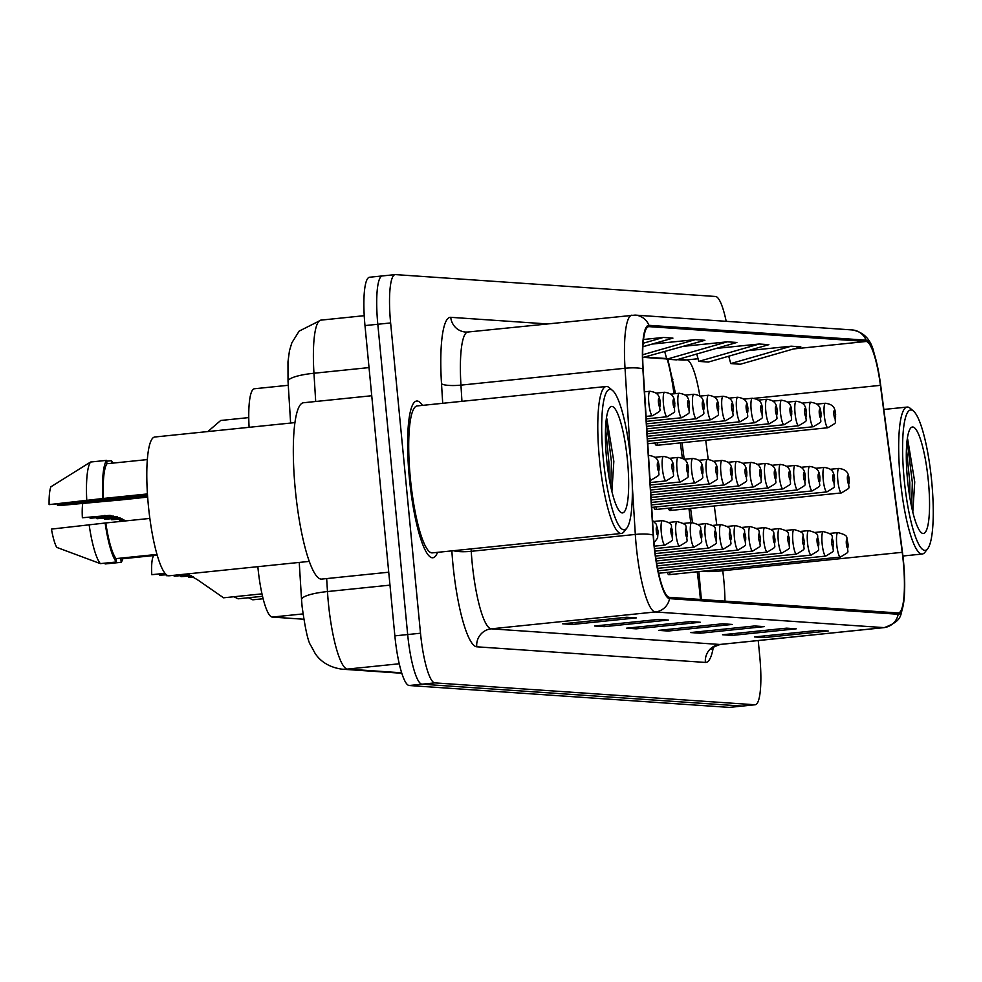 <?xml version="1.0" encoding="UTF-8"?>
<svg xmlns="http://www.w3.org/2000/svg" width="982" height="982" viewBox="0 0 982 982"><rect width="100%" height="100%" fill="white"/><g stroke="black" fill="none" stroke-linecap="round" stroke-linejoin="round"><path stroke-width="1.47" d="M673.971 393.794L673.898 393.266A65.659 12.643 84.1 0 0 667.294 359.24M700.412 599.45A65.659 12.643 84.1 0 0 698.681 583.148L697.195 571.782M690.788 522.682L688.947 508.578M682.355 458.078L680.379 442.894M654.822 443.017A12.312 2.369 84.1 0 0 656.492 445.349A12.312 2.369 84.1 0 0 657.658 442.735M653.742 507.191A12.312 2.369 84.1 0 0 655.411 509.523A12.312 2.369 84.1 0 0 656.577 506.896M668.361 508.185A12.312 2.369 84.1 0 0 670.031 510.517A12.312 2.369 84.1 0 0 671.197 507.903M667.269 572.359A12.312 2.369 84.1 0 0 668.951 574.691A12.312 2.369 84.1 0 0 670.117 572.064M249.109 427.317A49.247 9.476 -95.9 0 1 254.412 388.762L288.278 385.288M303.733 619.237L272.235 617.077A49.247 9.476 -95.9 0 1 257.849 566.675M422.456 405.382A78.793 15.172 84.1 0 0 416.699 401.024A78.793 15.172 84.1 0 0 409.396 478.344A78.793 15.172 84.1 0 0 432.804 557.776A78.793 15.172 84.1 0 0 437.555 552.338A78.793 15.172 84.1 0 1 432.804 557.776A78.793 15.172 84.1 0 1 409.396 478.344A78.793 15.172 84.1 0 1 416.699 401.024A78.793 15.172 84.1 0 1 422.456 405.382M903.244 561.397A52.525 10.115 -95.9 0 1 898.383 612.952A52.525 10.115 -95.9 0 1 898.051 612.964L669.417 597.326A52.525 10.115 -95.9 0 1 653.435 535.313L643.149 369.122A52.525 10.115 -95.9 0 1 648.734 326.638A52.525 10.115 -95.9 0 1 649.065 326.638L866.198 341.478A52.525 10.115 -95.9 0 1 880.424 385.349L902.225 552.314A52.525 10.115 -95.9 0 1 903.244 561.397M903.501 561.422A53.838 10.36 84.1 0 0 902.446 552.105L880.658 385.14A53.838 10.36 84.1 0 0 874.09 353.385A53.838 10.36 84.1 0 0 866.063 340.165L648.942 325.324A53.838 10.36 84.1 0 0 642.879 368.888L653.165 535.067A53.838 10.36 84.1 0 0 669.552 598.639L898.174 614.266A53.838 10.36 84.1 0 0 904.029 599.621A53.838 10.36 84.1 0 0 903.501 561.422M726.201 321.323A49.247 9.476 84.1 0 0 715.583 296.49L395.5 274.604A49.247 9.476 84.1 0 0 395.181 274.616L382.366 275.93A49.247 9.476 84.1 0 1 382.685 275.93A49.247 9.476 84.1 0 0 382.366 275.93A49.247 9.476 84.1 0 0 377.812 324.256L407.677 634.544A49.247 9.476 84.1 0 0 421.99 684.196L742.073 706.07A49.247 9.476 84.1 0 0 742.392 706.07A49.247 9.476 84.1 0 0 742.699 706.009M626.737 617.236L562.649 623.816L572.236 624.478L636.336 617.887L626.737 617.236M634.176 617.923L634.09 617.923A13.134 12.876 -86.1 0 0 634.176 617.923A13.134 12.876 -86.1 0 0 636.336 617.887M572.089 622.846L572.236 624.478M658.713 619.421L594.626 626L604.212 626.663L668.312 620.072L658.713 619.421M666.152 620.108L666.066 620.108A13.134 12.876 -86.1 0 0 666.152 620.108A13.134 12.876 -86.1 0 0 668.312 620.072M604.065 625.031L604.212 626.663M690.69 621.606L626.602 628.185L636.189 628.848L700.289 622.257L690.69 621.606M698.128 622.293L698.042 622.293A13.134 12.876 -86.1 0 0 698.128 622.293A13.134 12.876 -86.1 0 0 700.289 622.257M636.041 627.216L636.189 628.848M818.595 630.346L754.507 636.937L764.094 637.588L828.194 631.009L818.595 630.346M826.034 631.045L817.527 630.456L825.948 631.033A13.134 12.876 -86.1 0 0 826.034 631.045A13.134 12.876 -86.1 0 0 828.194 631.009M763.935 635.968L764.094 637.588M786.619 628.161L722.531 634.753L732.118 635.403L796.218 628.824L786.619 628.161M794.057 628.861L785.551 628.271L793.972 628.848A13.134 12.876 -86.1 0 0 794.057 628.861A13.134 12.876 -86.1 0 0 796.218 628.824M731.958 633.783L732.118 635.403M754.642 625.976L690.555 632.568L700.141 633.218L764.242 626.626L754.642 625.976M762.081 626.663L761.995 626.663A13.134 12.876 -86.1 0 0 762.081 626.663A13.134 12.876 -86.1 0 0 764.242 626.626M699.982 631.598L700.141 633.218M722.666 623.791L658.578 630.37L668.165 631.033L732.265 624.442L722.666 623.791M730.105 624.478L730.019 624.478A13.134 12.876 -86.1 0 0 730.105 624.478A13.134 12.876 -86.1 0 0 732.265 624.442M668.006 629.401L668.165 631.033M395.181 274.616A49.247 9.476 84.1 0 0 390.627 322.943L420.505 633.23A49.247 9.476 84.1 0 0 434.817 682.883L754.888 704.757A49.247 9.476 84.1 0 0 755.207 704.757A49.247 9.476 84.1 0 0 759.761 656.418L758.239 640.559M727.281 341.822L666.803 359.203L676.402 359.866L736.881 342.473L727.281 341.822L684.159 346.253M759.258 344.007L698.779 361.388L708.378 362.051L768.857 344.67L759.258 344.007L716.136 348.438M791.234 346.192L730.755 363.573L740.354 364.236L800.833 346.855L791.234 346.192L748.112 350.623M642.903 346.732L672.928 338.103L663.329 337.452L643.529 339.49M642.707 357.558L704.904 340.288L695.305 339.637L652.183 344.068M695.305 339.637L642.694 354.76M666.803 359.203L664.777 351.826M698.779 361.388L696.754 354.011M730.755 363.573L728.73 356.196M663.329 337.452L643.136 343.258M369.858 277.243A49.247 9.476 84.1 0 0 369.551 277.243A49.247 9.476 84.1 0 0 364.985 325.582L394.862 635.857A49.247 9.476 84.1 0 0 409.175 685.51L729.258 707.396A49.247 9.476 84.1 0 0 729.565 707.384A49.247 9.476 84.1 0 0 729.884 707.322M369.551 277.243L382.366 275.93A49.247 9.476 84.1 0 0 377.812 324.256L407.677 634.544A49.247 9.476 84.1 0 0 421.99 684.196L742.073 706.07A49.247 9.476 84.1 0 0 742.392 706.07L755.207 704.757M904.177 479.277A70.581 13.588 84.1 0 0 927.646 548.791A70.581 13.588 84.1 0 0 931.673 481.155A70.581 13.588 84.1 0 0 913.506 411.09A70.581 13.588 84.1 0 0 904.177 479.277M913.506 411.09L910.093 408.205A73.871 14.227 84.1 0 0 907.172 407.064A73.871 14.227 84.1 0 0 900.334 479.56A73.871 14.227 84.1 0 0 922.27 554.02A73.871 14.227 84.1 0 0 924.897 552.314L927.646 548.791M928.346 480.922A53.519 10.299 84.1 0 0 910.547 428.213A53.519 10.299 84.1 0 0 907.503 479.498A53.519 10.299 84.1 0 0 921.276 532.625A53.519 10.299 84.1 0 0 928.346 480.922M912.794 512.138L914.733 481.941L907.638 438.929M906.46 448.823L909.798 482.665L909.786 497.211M907.11 440.39L912.339 482.395L911.64 507.105M603.279 458.704A70.581 13.588 84.1 0 0 626.762 528.218A70.581 13.588 84.1 0 0 630.775 460.583A70.581 13.588 84.1 0 0 612.608 390.517A70.581 13.588 84.1 0 0 603.279 458.704M612.608 390.517L609.196 387.632A73.871 14.227 84.1 0 0 606.275 386.491A73.871 14.227 84.1 0 0 599.437 458.987A73.871 14.227 84.1 0 0 621.373 533.459A73.871 14.227 84.1 0 0 624 531.741L626.762 528.218M606.275 386.491L417.203 405.922A73.871 14.227 84.1 0 0 410.366 478.418A73.871 14.227 84.1 0 0 432.301 552.878L621.373 533.459M371.748 395.734L303.524 402.743A88.638 17.062 84.1 0 0 295.312 489.736A88.638 17.062 84.1 0 0 321.642 579.098L388.737 572.211M294.981 422.604L154.837 437.002A69.759 13.429 84.1 0 0 148.368 505.472A69.759 13.429 84.1 0 0 169.088 575.796L309.244 561.397M627.461 460.362A53.519 10.299 84.1 0 0 609.662 407.64A53.519 10.299 84.1 0 0 606.606 458.925A53.519 10.299 84.1 0 0 620.379 512.052A53.519 10.299 84.1 0 0 627.461 460.362M611.896 491.565L613.836 461.368L606.753 418.357M147.361 459.576L106.928 463.737A49.247 9.476 84.1 0 0 103.429 498.451L147.447 493.934M147.668 497.088L122.664 499.764A52.525 10.115 84.1 0 0 122.64 499.654M157.194 555.198L120.86 558.93L121.179 562.305A52.525 10.115 84.1 0 0 122.86 558.733M106.928 463.737L106.608 460.374L90.577 462.019L50.892 486.814A32.836 6.322 84.1 0 0 49.1 504.613L147.521 495.1M57.349 504.367L57.422 505.178L60.958 505.423L122.664 499.764M49.1 504.613L103.429 498.451M90.577 462.019A52.525 10.115 84.1 0 0 86.747 500.059M106.608 460.374A52.525 10.115 84.1 0 0 102.766 498.402M106.682 461.184L111.396 460.693L111.641 463.246M113.04 463.111A52.525 10.115 84.1 0 0 111.396 460.693M121.179 562.305L105.16 563.95M149.853 518.422L105.786 522.952A49.247 9.476 84.1 0 0 116.06 558.611L156.96 554.4M105.786 522.952L51.457 529.102A32.836 6.322 84.1 0 0 56.723 547.379L100.36 563.619L116.392 561.974L116.06 558.611M89.104 524.548A52.525 10.115 84.1 0 0 100.36 563.619M105.123 522.903A52.525 10.115 84.1 0 0 116.392 561.974M605.563 428.25L608.901 462.092L608.901 476.638M606.213 419.83L611.442 461.835L610.755 486.532M147.582 495.91L57.422 505.178M193.589 576.986L188.79 577.207L193.184 576.753M191.146 575.636L181.032 576.667A24.624 4.738 -95.9 0 1 180.995 575.783M248.409 597.756L252.804 599.806L263.115 598.75M181.032 576.667L191.613 575.869M188.618 576.176A16.412 3.155 -95.9 0 1 188.79 577.207M189.587 574.9L174.17 576.201L189.06 574.679M167.64 575.55L166.412 575.673A24.624 4.738 -95.9 0 1 166.375 574.789L159.55 575.207L166.118 574.531M233.79 596.749L238.184 598.799L262.513 596.307M166.412 575.673L168.327 575.759M174.023 575.292A16.412 3.155 -95.9 0 1 174.17 576.201M187.132 573.942L197.345 579.65L223.565 597.805L261.961 593.865M165.001 573.316L151.793 574.679A24.624 4.738 -95.9 0 1 154.076 555.517M151.793 574.679L165.209 573.574M159.379 574.175A16.412 3.155 -95.9 0 1 159.55 575.207M119.203 519.245A16.412 3.155 -95.9 0 1 119.362 520.276L123.769 519.822M122.185 518.938L111.617 519.748A24.624 4.738 -95.9 0 1 111.567 518.864M124.162 520.067L119.362 520.276M111.617 519.748L121.731 518.705M104.583 518.25A16.412 3.155 -95.9 0 1 104.743 519.282L119.644 517.747M117.447 516.925L96.997 518.742A24.624 4.738 -95.9 0 1 96.948 517.858M120.172 517.98L104.743 519.282M96.997 518.742L116.784 516.716M90.123 518.275L113.752 516.127L90.123 518.275A16.412 3.155 -95.9 0 0 89.963 517.256M110.573 515.464L82.378 517.747A24.624 4.738 -95.9 0 1 82.734 503.508M82.378 517.747L109.726 515.39L121.608 518.643L125.5 520.926M248.765 417.596L220.705 420.48L207.84 431.552M302.935 613.922L272.235 617.077M724.949 601.131A52.525 10.115 84.1 0 0 723.783 579.834A52.525 10.115 84.1 0 0 722.752 570.751L722.556 569.179M713.313 647.347A82.071 15.798 -95.9 0 1 705.395 662.433L476.761 646.807A16.412 16.105 93.9 0 1 491.209 628.836L719.843 644.462A65.659 12.643 84.1 0 0 720.26 644.45C713.914 646.672 710.98 648.353 711.459 649.47M476.761 646.807A82.071 15.798 -95.9 0 1 452.911 564.061A82.071 15.798 -95.9 0 1 451.855 550.865M653.165 535.067A16.412 3.327 176.5 0 0 635.317 534.441L471.237 551.307A65.659 12.643 84.1 0 0 472.133 562.637A65.659 12.643 84.1 0 0 491.209 628.836L655.301 611.97A65.659 12.643 -95.9 0 1 635.317 534.441L632.285 485.489M874.09 353.385C871.304 339.919 864.025 332.1 852.241 329.94A16.412 16.105 93.9 0 1 866.063 340.165M648.942 325.324A16.412 16.105 -86.1 0 0 635.121 315.099L467.923 332.014A65.659 12.643 84.1 0 0 460.951 385.128L461.945 401.319M642.879 368.888A16.412 3.327 176.5 0 0 625.031 368.262A65.659 12.643 -95.9 0 1 632.003 315.161M630.677 459.564L625.031 368.262L460.951 385.128A16.412 3.327 -3.5 0 1 441.507 383.717A82.071 15.798 -95.9 0 1 450.75 317.321L546.925 323.9M669.552 598.639A16.412 16.105 93.9 0 1 655.301 611.97L883.923 627.608A16.412 16.105 -86.1 0 0 898.174 614.266M904.029 599.621C900.089 615.653 903.906 620.108 884.34 627.596A65.659 12.643 -95.9 0 1 883.923 627.608L719.843 644.462A16.412 16.105 93.9 0 0 705.395 662.433M442.71 403.295L441.507 383.717M434.817 682.883L409.175 685.51M420.505 633.23L394.862 635.857M754.888 704.757L729.258 707.396M390.627 322.943L364.985 325.582M471.09 548.889L471.237 551.307A16.412 3.327 -3.5 0 1 453.451 550.706M467.923 332.014L465.652 332.051A16.412 16.105 93.9 0 1 450.75 317.321M649.065 326.638L648.402 326.699M902.225 552.314L722.752 570.751A29.546 4.088 -7.4 0 1 702.093 571.291M880.424 385.349L754.422 398.299M716.786 525.014L714.307 505.976M708.218 459.38L705.727 440.292M699.822 395.942A52.525 10.115 84.1 0 0 686.725 359.915L678.231 359.338M866.198 341.478L793.566 348.941M698.055 358.749L686.725 359.915A29.546 28.981 93.9 0 1 681.889 360.001L677.077 359.67M666.618 358.54L646.254 357.141M700.362 598.91A21.334 2.946 -7.4 0 0 701.308 598.627M326.662 578.582L327.472 591.557A65.659 12.643 84.1 0 0 328.369 602.887A65.659 12.643 84.1 0 0 347.444 669.086L399.232 663.771M389.977 585.137L327.472 591.557A32.836 6.641 176.5 0 0 301.548 599.695L299.24 562.428M301.548 599.695L302.088 606.471C305.255 629.131 308.164 642.118 310.791 645.419L314.78 652.797C316.192 655.166 323.238 666.606 342.067 669.184A32.836 32.197 93.9 0 0 347.444 669.086L401.638 672.793M315.701 401.491L313.958 373.246A32.836 6.641 176.5 0 0 288.033 381.372L287.971 361.867L289.469 350.697L291.838 342.841L299.142 331.118L320.93 320.132A65.659 12.643 84.1 0 0 313.958 373.246L369.036 367.587M671.811 379.543A21.334 2.946 -7.4 0 0 672.928 379.199M836.75 544.666A12.312 2.369 -95.9 0 1 837.879 532.588C851.419 536.16 844.716 537.51 848.117 544.102C846.005 554.621 852.229 549.81 840.396 557.076A12.312 2.369 -95.9 0 1 836.75 544.666M847.957 544.065A4.1 0.786 84.1 0 0 846.766 539.928A4.1 0.786 84.1 0 0 846.349 543.954A4.1 0.786 84.1 0 0 847.552 548.091A4.1 0.786 84.1 0 0 847.957 544.065M670.031 510.517L841.488 492.903A12.312 2.369 -95.9 0 1 837.83 480.493A12.312 2.369 -95.9 0 1 838.972 468.414L830.539 469.273M847.441 479.781A4.1 0.786 84.1 0 0 848.632 483.917A4.1 0.786 84.1 0 0 849.037 479.891A4.1 0.786 84.1 0 0 847.847 475.754A4.1 0.786 84.1 0 0 847.441 479.781M656.492 445.349L827.949 427.735A12.312 2.369 -95.9 0 1 824.291 415.325A12.312 2.369 -95.9 0 1 825.432 403.246L816.999 404.105M833.902 414.613A4.1 0.786 84.1 0 0 835.093 418.749A4.1 0.786 84.1 0 0 835.498 414.723A4.1 0.786 84.1 0 0 834.307 410.586A4.1 0.786 84.1 0 0 833.902 414.613M822.13 543.66A12.312 2.369 -95.9 0 1 823.26 531.581C836.799 535.165 830.097 536.516 833.497 543.095C831.386 553.627 837.609 548.815 825.776 556.082A12.312 2.369 -95.9 0 1 822.13 543.66M833.337 543.058A4.1 0.786 84.1 0 0 832.147 538.922A4.1 0.786 84.1 0 0 831.729 542.948A4.1 0.786 84.1 0 0 832.932 547.084A4.1 0.786 84.1 0 0 833.337 543.058M807.511 542.665A12.312 2.369 -95.9 0 1 808.64 530.587C822.179 534.159 815.477 535.509 818.878 542.101C816.766 552.633 822.99 547.809 811.157 555.076A12.312 2.369 -95.9 0 1 807.511 542.665M818.718 542.064A4.1 0.786 84.1 0 0 817.527 537.927A4.1 0.786 84.1 0 0 817.11 541.954A4.1 0.786 84.1 0 0 818.313 546.09A4.1 0.786 84.1 0 0 818.718 542.064M792.891 541.671A12.312 2.369 -95.9 0 1 794.021 529.58C807.56 533.165 800.858 534.515 804.258 541.094C802.147 551.626 808.37 546.814 796.537 554.081A12.312 2.369 -95.9 0 1 792.891 541.671M804.098 541.057A4.1 0.786 84.1 0 0 802.908 536.921A4.1 0.786 84.1 0 0 802.49 540.947A4.1 0.786 84.1 0 0 803.693 545.096A4.1 0.786 84.1 0 0 804.098 541.057M778.272 540.665A12.312 2.369 -95.9 0 1 779.401 528.586C792.94 532.17 786.238 533.508 789.638 540.1C787.527 550.632 793.751 545.82 781.918 553.075A12.312 2.369 -95.9 0 1 778.272 540.665M789.479 540.063A4.1 0.786 84.1 0 0 788.288 535.927A4.1 0.786 84.1 0 0 787.883 539.953A4.1 0.786 84.1 0 0 789.074 544.089A4.1 0.786 84.1 0 0 789.479 540.063M655.411 509.523L826.869 491.908A12.312 2.369 -95.9 0 1 823.211 479.498A12.312 2.369 -95.9 0 1 824.352 467.407L815.919 468.279M832.822 478.786A4.1 0.786 84.1 0 0 834.013 482.923A4.1 0.786 84.1 0 0 834.418 478.897A4.1 0.786 84.1 0 0 833.227 474.748A4.1 0.786 84.1 0 0 832.822 478.786M651.704 507.399L812.249 490.902A12.312 2.369 -95.9 0 1 808.591 478.492A12.312 2.369 -95.9 0 1 809.733 466.413L801.3 467.285M818.202 477.78A4.1 0.786 84.1 0 0 819.393 481.917A4.1 0.786 84.1 0 0 819.798 477.89A4.1 0.786 84.1 0 0 818.607 473.754A4.1 0.786 84.1 0 0 818.202 477.78M651.557 504.92L797.63 489.908A12.312 2.369 -95.9 0 1 793.972 477.498A12.312 2.369 -95.9 0 1 795.113 465.419L786.68 466.278M803.583 476.786A4.1 0.786 84.1 0 0 804.774 480.922A4.1 0.786 84.1 0 0 805.179 476.896A4.1 0.786 84.1 0 0 803.988 472.759A4.1 0.786 84.1 0 0 803.583 476.786M647.764 443.741L813.329 426.74A12.312 2.369 -95.9 0 1 809.671 414.33A12.312 2.369 -95.9 0 1 810.813 402.239L802.38 403.111M819.283 413.606A4.1 0.786 84.1 0 0 820.473 417.755A4.1 0.786 84.1 0 0 820.878 413.717A4.1 0.786 84.1 0 0 819.688 409.58A4.1 0.786 84.1 0 0 819.283 413.606M647.617 441.262L798.71 425.734A12.312 2.369 -95.9 0 1 795.052 413.324A12.312 2.369 -95.9 0 1 796.193 401.245L787.76 402.104M804.663 412.612A4.1 0.786 84.1 0 0 805.854 416.749A4.1 0.786 84.1 0 0 806.259 412.722A4.1 0.786 84.1 0 0 805.068 408.586A4.1 0.786 84.1 0 0 804.663 412.612M647.457 438.77L784.09 424.74A12.312 2.369 -95.9 0 1 780.432 412.33A12.312 2.369 -95.9 0 1 781.574 400.239L773.141 401.11M790.044 411.618A4.1 0.786 84.1 0 0 791.234 415.754A4.1 0.786 84.1 0 0 791.639 411.728A4.1 0.786 84.1 0 0 790.449 407.579A4.1 0.786 84.1 0 0 790.044 411.618M647.31 436.29L769.471 423.733A12.312 2.369 -95.9 0 1 765.813 411.323A12.312 2.369 -95.9 0 1 766.954 399.244L758.521 400.116M775.424 410.611A4.1 0.786 84.1 0 0 776.615 414.748A4.1 0.786 84.1 0 0 777.02 410.722A4.1 0.786 84.1 0 0 775.829 406.585A4.1 0.786 84.1 0 0 775.424 410.611M651.397 502.428L783.01 488.913A12.312 2.369 -95.9 0 1 779.352 476.491A12.312 2.369 -95.9 0 1 780.494 464.412L772.061 465.284M788.963 475.779A4.1 0.786 84.1 0 0 790.154 479.916A4.1 0.786 84.1 0 0 790.559 475.889A4.1 0.786 84.1 0 0 789.368 471.753A4.1 0.786 84.1 0 0 788.963 475.779M763.652 539.67A12.312 2.369 -95.9 0 1 764.782 527.58C778.321 531.164 771.619 532.514 775.019 539.106C772.908 549.625 779.131 544.814 767.298 552.08A12.312 2.369 -95.9 0 1 763.652 539.67M774.859 539.069A4.1 0.786 84.1 0 0 773.669 534.92A4.1 0.786 84.1 0 0 773.264 538.958A4.1 0.786 84.1 0 0 774.454 543.095A4.1 0.786 84.1 0 0 774.859 539.069M749.033 538.664A12.312 2.369 -95.9 0 1 750.162 526.585C763.701 530.17 756.999 531.52 760.399 538.099C758.288 548.631 764.512 543.819 752.678 551.074A12.312 2.369 -95.9 0 1 749.033 538.664M760.24 538.062A4.1 0.786 84.1 0 0 759.049 533.926A4.1 0.786 84.1 0 0 758.644 537.952A4.1 0.786 84.1 0 0 759.835 542.089A4.1 0.786 84.1 0 0 760.24 538.062M734.413 537.67A12.312 2.369 -95.9 0 1 735.543 525.591C749.082 529.163 742.38 530.513 745.78 537.105C743.669 547.637 749.892 542.813 738.059 550.08A12.312 2.369 -95.9 0 1 734.413 537.67M745.62 537.068A4.1 0.786 84.1 0 0 744.43 532.931A4.1 0.786 84.1 0 0 744.025 536.958A4.1 0.786 84.1 0 0 745.215 541.094A4.1 0.786 84.1 0 0 745.62 537.068M719.794 536.675A12.312 2.369 -95.9 0 1 720.923 524.584C734.462 528.169 727.76 529.519 731.16 536.098C729.049 546.63 735.273 541.818 723.439 549.085A12.312 2.369 -95.9 0 1 719.794 536.675M731.001 536.062A4.1 0.786 84.1 0 0 729.81 531.925A4.1 0.786 84.1 0 0 729.405 535.951A4.1 0.786 84.1 0 0 730.596 540.088A4.1 0.786 84.1 0 0 731.001 536.062M651.25 499.948L768.39 487.907A12.312 2.369 -95.9 0 1 764.733 475.497A12.312 2.369 -95.9 0 1 765.874 463.418L757.441 464.277M774.344 474.785A4.1 0.786 84.1 0 0 775.534 478.921A4.1 0.786 84.1 0 0 775.94 474.895A4.1 0.786 84.1 0 0 774.749 470.759A4.1 0.786 84.1 0 0 774.344 474.785M651.091 497.457L753.771 486.912A12.312 2.369 -95.9 0 1 750.113 474.502A12.312 2.369 -95.9 0 1 751.255 462.412L742.822 463.283M759.724 473.79A4.1 0.786 84.1 0 0 760.915 477.927A4.1 0.786 84.1 0 0 761.32 473.889A4.1 0.786 84.1 0 0 760.129 469.752A4.1 0.786 84.1 0 0 759.724 473.79M650.943 494.977L739.151 485.906A12.312 2.369 -95.9 0 1 735.493 473.496A12.312 2.369 -95.9 0 1 736.635 461.417L728.202 462.277M745.105 472.784A4.1 0.786 84.1 0 0 746.295 476.921A4.1 0.786 84.1 0 0 746.701 472.894A4.1 0.786 84.1 0 0 745.51 468.758A4.1 0.786 84.1 0 0 745.105 472.784M650.784 492.485L724.532 484.912A12.312 2.369 -95.9 0 1 720.874 472.502A12.312 2.369 -95.9 0 1 722.016 460.411L713.583 461.282M730.485 471.79A4.1 0.786 84.1 0 0 731.676 475.926A4.1 0.786 84.1 0 0 732.081 471.9A4.1 0.786 84.1 0 0 730.89 467.763A4.1 0.786 84.1 0 0 730.485 471.79M647.15 433.798L754.851 422.739A12.312 2.369 -95.9 0 1 751.193 410.329A12.312 2.369 -95.9 0 1 752.335 398.25L743.902 399.109M760.804 409.617A4.1 0.786 84.1 0 0 761.995 413.753A4.1 0.786 84.1 0 0 762.4 409.727A4.1 0.786 84.1 0 0 761.21 405.591A4.1 0.786 84.1 0 0 760.804 409.617M647.003 431.319L740.232 421.744A12.312 2.369 -95.9 0 1 736.574 409.334A12.312 2.369 -95.9 0 1 737.715 397.244L729.282 398.115M746.185 408.61A4.1 0.786 84.1 0 0 747.376 412.747A4.1 0.786 84.1 0 0 747.781 408.721A4.1 0.786 84.1 0 0 746.59 404.584A4.1 0.786 84.1 0 0 746.185 408.61M646.843 428.827L725.612 420.738A12.312 2.369 -95.9 0 1 721.954 408.328A12.312 2.369 -95.9 0 1 723.096 396.249L714.663 397.109M731.565 407.616A4.1 0.786 84.1 0 0 732.756 411.753A4.1 0.786 84.1 0 0 733.161 407.726A4.1 0.786 84.1 0 0 731.971 403.59A4.1 0.786 84.1 0 0 731.565 407.616M705.174 535.669A12.312 2.369 -95.9 0 1 706.316 523.59C719.843 527.162 713.141 528.512 716.541 535.104C714.43 545.636 720.653 540.824 708.832 548.079A12.312 2.369 -95.9 0 1 705.174 535.669M716.381 535.067A4.1 0.786 84.1 0 0 715.191 530.931A4.1 0.786 84.1 0 0 714.786 534.957A4.1 0.786 84.1 0 0 715.976 539.093A4.1 0.786 84.1 0 0 716.381 535.067M690.555 534.674A12.312 2.369 -95.9 0 1 691.696 522.584C705.223 526.168 698.521 527.518 701.921 534.098C699.81 544.629 706.033 539.818 694.213 547.084A12.312 2.369 -95.9 0 1 690.555 534.674M701.762 534.061A4.1 0.786 84.1 0 0 700.571 529.924A4.1 0.786 84.1 0 0 700.166 533.962A4.1 0.786 84.1 0 0 701.357 538.099A4.1 0.786 84.1 0 0 701.762 534.061M675.935 533.668A12.312 2.369 -95.9 0 1 677.077 521.589C690.604 525.174 683.902 526.524 687.302 533.103C685.191 543.635 691.414 538.823 679.593 546.078A12.312 2.369 -95.9 0 1 675.935 533.668M687.142 533.066A4.1 0.786 84.1 0 0 685.952 528.93A4.1 0.786 84.1 0 0 685.546 532.956A4.1 0.786 84.1 0 0 686.737 537.093A4.1 0.786 84.1 0 0 687.142 533.066M661.316 532.674A12.312 2.369 -95.9 0 1 662.457 520.595C675.984 524.167 669.282 525.517 672.682 532.109C670.571 542.629 676.794 537.817 664.974 545.084A12.312 2.369 -95.9 0 1 661.316 532.674M672.523 532.072A4.1 0.786 84.1 0 0 671.332 527.935A4.1 0.786 84.1 0 0 670.927 531.962A4.1 0.786 84.1 0 0 672.118 536.098A4.1 0.786 84.1 0 0 672.523 532.072M657.903 531.066A4.1 0.786 84.1 0 0 656.712 526.929A4.1 0.786 84.1 0 0 656.307 530.955A4.1 0.786 84.1 0 0 657.498 535.092A4.1 0.786 84.1 0 0 657.903 531.066M650.636 490.006L709.912 483.905A12.312 2.369 -95.9 0 1 706.254 471.495A12.312 2.369 -95.9 0 1 707.396 459.416L698.963 460.288M715.866 470.783A4.1 0.786 84.1 0 0 717.056 474.92A4.1 0.786 84.1 0 0 717.461 470.894A4.1 0.786 84.1 0 0 716.271 466.757A4.1 0.786 84.1 0 0 715.866 470.783M650.477 487.514L695.293 482.911A12.312 2.369 -95.9 0 1 691.635 470.501A12.312 2.369 -95.9 0 1 692.776 458.422L684.344 459.281M701.246 469.789A4.1 0.786 84.1 0 0 702.437 473.925A4.1 0.786 84.1 0 0 702.842 469.899A4.1 0.786 84.1 0 0 701.651 465.763A4.1 0.786 84.1 0 0 701.246 469.789M650.329 485.034L680.673 481.917A12.312 2.369 -95.9 0 1 677.015 469.506A12.312 2.369 -95.9 0 1 678.157 457.416L669.724 458.287M686.627 468.782A4.1 0.786 84.1 0 0 687.817 472.919A4.1 0.786 84.1 0 0 688.222 468.893A4.1 0.786 84.1 0 0 687.032 464.756A4.1 0.786 84.1 0 0 686.627 468.782M650.17 482.543L666.054 480.91A12.312 2.369 -95.9 0 1 662.396 468.5A12.312 2.369 -95.9 0 1 663.537 456.421L655.104 457.281M672.007 467.788A4.1 0.786 84.1 0 0 673.198 471.925A4.1 0.786 84.1 0 0 673.603 467.898A4.1 0.786 84.1 0 0 672.412 463.762A4.1 0.786 84.1 0 0 672.007 467.788M650.023 480.063L651.434 479.916A12.312 2.369 -95.9 0 1 649.888 477.927M657.388 466.794A4.1 0.786 84.1 0 0 658.578 470.93A4.1 0.786 84.1 0 0 658.983 466.904A4.1 0.786 84.1 0 0 657.793 462.755A4.1 0.786 84.1 0 0 657.388 466.794M106.007 515.599L104.35 515.489M646.696 426.348L710.993 419.744A12.312 2.369 -95.9 0 1 707.335 407.334A12.312 2.369 -95.9 0 1 708.476 395.243L700.043 396.114M716.946 406.622A4.1 0.786 84.1 0 0 718.137 410.758A4.1 0.786 84.1 0 0 718.542 406.72A4.1 0.786 84.1 0 0 717.351 402.583A4.1 0.786 84.1 0 0 716.946 406.622M646.537 423.856L696.373 418.737A12.312 2.369 -95.9 0 1 692.715 406.327A12.312 2.369 -95.9 0 1 693.857 394.248L685.424 395.12M702.326 405.615A4.1 0.786 84.1 0 0 703.517 409.752A4.1 0.786 84.1 0 0 703.922 405.726A4.1 0.786 84.1 0 0 702.731 401.589A4.1 0.786 84.1 0 0 702.326 405.615M646.389 421.376L681.754 417.743A12.312 2.369 -95.9 0 1 678.096 405.333A12.312 2.369 -95.9 0 1 679.237 393.254L670.804 394.113M687.707 404.621A4.1 0.786 84.1 0 0 688.898 408.757A4.1 0.786 84.1 0 0 689.303 404.731A4.1 0.786 84.1 0 0 688.112 400.595A4.1 0.786 84.1 0 0 687.707 404.621M646.23 418.884L667.134 416.749A12.312 2.369 -95.9 0 1 663.476 404.326A12.312 2.369 -95.9 0 1 664.618 392.248L656.185 393.119M673.087 403.614A4.1 0.786 84.1 0 0 674.278 407.751A4.1 0.786 84.1 0 0 674.683 403.725A4.1 0.786 84.1 0 0 673.492 399.588A4.1 0.786 84.1 0 0 673.087 403.614M646.082 416.405L652.514 415.742A12.312 2.369 -95.9 0 1 648.857 403.332A12.312 2.369 -95.9 0 1 649.998 391.253L644.548 391.806M658.468 402.62A4.1 0.786 84.1 0 0 659.659 406.757A4.1 0.786 84.1 0 0 660.064 402.73A4.1 0.786 84.1 0 0 658.873 398.594A4.1 0.786 84.1 0 0 658.468 402.62M645.383 405.247A4.1 0.786 84.1 0 0 645.444 401.724A4.1 0.786 84.1 0 0 645.002 399.073M852.241 329.94L635.121 315.099M884.34 627.596L720.26 644.45M675.518 393.635L667.858 359.277M666.741 358.958L645.1 357.485M692.457 522.547L690.616 508.406M684.184 459.159L682.036 442.722M698.865 571.622L701.357 599.511M729.565 707.384L742.392 706.07M320.93 320.132L364.236 315.688M290.611 423.046L288.033 381.372M401.785 673.259L342.067 669.184M829.446 533.447L837.879 532.588M668.951 574.691L840.396 557.076M841.488 492.903C853.309 485.648 847.085 490.46 849.197 479.928C848.558 472.182 846.459 469.666 838.972 468.414M827.949 427.735C839.77 420.468 833.546 425.292 835.657 414.76C835.019 407.002 832.92 404.498 825.432 403.246M814.827 532.453L823.26 531.581M658.615 573.255L825.776 556.082M800.207 531.446L808.64 530.587M658.087 570.8L811.157 555.076M785.588 530.452L794.021 529.58M657.596 568.357L796.537 554.081M770.968 529.445L779.401 528.586M657.13 565.902L781.918 553.075M826.869 491.908C838.689 484.642 832.466 489.453 834.577 478.921C833.939 471.176 831.84 468.66 824.352 467.407M812.249 490.902C824.07 483.647 817.846 488.459 819.958 477.927C819.319 470.182 817.22 467.665 809.733 466.413M797.63 489.908C809.45 482.641 803.227 487.453 805.338 476.933C804.7 469.175 802.601 466.659 795.113 465.419M813.329 426.74C825.15 419.474 818.927 424.285 821.038 413.753C820.4 406.008 818.301 403.492 810.813 402.239M798.71 425.734C810.531 418.479 804.307 423.291 806.418 412.759C805.78 405.014 803.681 402.497 796.193 401.245M784.09 424.74C795.911 417.473 789.688 422.285 791.799 411.765C791.161 404.007 789.062 401.491 781.574 400.239M769.471 423.733C781.291 416.478 775.068 421.29 777.179 410.758C776.541 403.013 774.442 400.496 766.954 399.244M902.924 556.008L922.27 554.02M883.837 409.457L907.172 407.064M783.01 488.913C794.831 481.646 788.607 486.458 790.719 475.926C790.08 468.181 787.981 465.664 780.494 464.412M756.349 528.451L764.782 527.58M656.688 563.447L767.298 552.08M741.729 527.457L750.162 526.585M656.283 560.98L752.678 551.074M727.11 526.45L735.543 525.591M655.902 558.525L738.059 550.08M712.502 525.456L720.923 524.584M655.534 556.058L723.439 549.085M768.39 487.907C780.211 480.652 773.988 485.464 776.099 474.932C775.461 467.174 773.362 464.67 765.874 463.418M753.771 486.912C765.592 479.646 759.368 484.457 761.48 473.925C760.841 466.18 758.742 463.664 751.255 462.412M739.151 485.906C750.972 478.651 744.749 483.463 746.86 472.931C746.222 465.186 744.123 462.669 736.635 461.417M724.532 484.912C736.353 477.645 730.129 482.457 732.241 471.937C731.602 464.179 729.503 461.663 722.016 460.411M754.851 422.739C766.672 415.472 760.449 420.296 762.56 409.764C761.922 402.006 759.822 399.49 752.335 398.25M740.232 421.744C752.052 414.478 745.829 419.289 747.94 408.757C747.302 401.012 745.203 398.496 737.715 397.244M725.612 420.738C737.433 413.483 731.209 418.295 733.321 407.763C732.682 400.018 730.583 397.501 723.096 396.249M697.883 524.449L706.316 523.59M655.203 553.59L708.832 548.079M683.263 523.455L691.696 522.584M654.896 551.123L694.213 547.084M668.644 522.461L677.077 521.589M654.601 548.643L679.593 546.078M654.024 521.454L662.457 520.595M654.331 546.176L664.974 545.084M652.514 520.472L656.185 524.069L658.063 531.102L657.621 538.001L654.012 542.801M709.912 483.905C721.733 476.651 715.51 481.462 717.621 470.93C716.983 463.185 714.884 460.668 707.396 459.416M695.293 482.911C707.114 475.644 700.89 480.468 703.002 469.936C702.363 462.178 700.264 459.674 692.776 458.422M680.673 481.917C692.494 474.65 686.271 479.462 688.382 468.93C687.744 461.184 685.645 458.668 678.157 457.416M666.054 480.91C677.875 473.655 671.651 478.467 673.762 467.935C673.124 460.19 671.025 457.673 663.537 456.421M651.434 479.916C663.255 472.649 657.032 477.461 659.143 466.929C658.505 459.183 656.406 456.667 648.918 455.415M710.993 419.744C722.813 412.477 716.59 417.289 718.701 406.757C718.063 399.011 715.964 396.495 708.476 395.243M696.373 418.737C708.194 411.483 701.97 416.294 704.082 405.762C703.443 398.017 701.344 395.5 693.857 394.248M681.754 417.743C693.574 410.476 687.351 415.288 689.462 404.768C688.824 397.01 686.725 394.494 679.237 393.254M667.134 416.749C678.955 409.482 672.731 414.294 674.843 403.762C674.204 396.016 672.105 393.5 664.618 392.248M652.514 415.742C664.335 408.475 658.112 413.299 660.223 402.767C659.585 395.01 657.486 392.505 649.998 391.253M645.505 407.248L644.928 397.796"/></g></svg>
